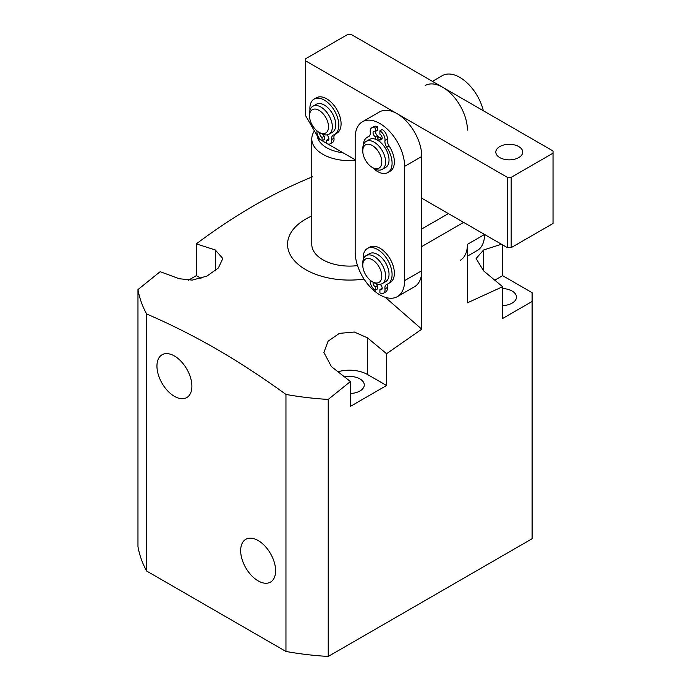 <?xml version="1.0" encoding="UTF-8"?>
<svg xmlns="http://www.w3.org/2000/svg" width="691" height="691" viewBox="0 0 691 691"><rect width="100%" height="100%" fill="white"/><g stroke="black" fill="none" stroke-linecap="round" stroke-linejoin="round"><path stroke-width="1.04" d="M258.14 540.526A24.712 14.269 -120 0 0 246.056 539.153A24.712 14.269 -120 0 0 241.919 558.855A24.712 14.269 -120 0 0 258.14 580.881A24.712 14.269 -120 0 0 270.76 581.943A24.712 14.269 -120 0 0 274.206 562.059A24.712 14.269 -120 0 0 258.14 540.526M174.426 355.986A24.712 14.269 -120 0 0 162.342 354.613A24.712 14.269 -120 0 0 158.204 374.323A24.712 14.269 -120 0 0 174.426 396.34A24.712 14.269 -120 0 0 187.054 397.403A24.712 14.269 -120 0 0 190.491 377.519A24.712 14.269 -120 0 0 174.426 355.986M350.415 393.481A14.796 8.542 0 0 0 364.261 384.956A14.796 8.542 0 0 0 359.925 378.91A14.796 8.542 0 0 0 344.576 376.889M502.616 305.603A14.796 8.542 0 0 0 516.462 297.078A14.796 8.542 0 0 0 512.126 291.041A14.796 8.542 0 0 0 502.616 288.553M311.788 216.007A61.888 35.725 0 0 0 305.698 269.62A61.888 35.725 0 0 0 364.036 279.078M338.037 371.749A25.558 14.761 0 0 1 367.534 374.522L386.563 385.5L350.415 406.377L350.415 381.527L328.225 399.424A212.56 122.722 0 0 1 285.953 394.431C262.787 377.614 239.561 362.438 216.283 348.912C193.074 335.593 169.848 323.949 146.613 313.982L146.613 571.008L285.953 651.458A212.56 122.722 0 0 0 328.225 656.45L532.105 538.738L532.105 292.682L502.616 275.657L494.808 280.166M350.415 381.527L331.386 366.584L323.898 352.453L328.061 341.224L339.376 333.373L354.345 332.034L367.534 337.864L386.563 353.714L421.76 329.184L385.233 297.285M532.105 301.475L502.616 318.499L502.616 286.713L467.418 302.822L467.418 244.355A34.982 20.194 60 0 1 460.171 260.369M502.616 286.713L483.588 270.863L476.108 258.52L483.588 249.987L501.459 244.234M355.165 160.398A37.668 21.749 180 0 1 311.788 138.9L311.788 244.355A37.668 21.749 0 0 0 322.827 259.73A37.668 21.749 0 0 0 357.532 265.594M215.333 270.863L215.333 249.987L222.813 258.52L218.373 267.978L206.868 276.115L192.253 280.114L179.185 278.715L160.157 271.684L137.967 289.581L137.967 546.607A212.56 122.722 0 0 0 146.613 571.008M312.358 176.87C273.878 192.444 235.19 214.78 196.304 243.871L215.333 249.987M137.967 289.581A212.56 122.722 0 0 0 146.613 313.982M188.298 280.278L196.304 275.657L200.986 278.361M196.304 275.657L196.304 243.871M386.563 385.5L386.563 353.714M502.616 275.657L502.616 244.899M463.618 222.381L421.76 246.549L421.76 329.184M328.225 399.424L328.225 656.45M285.953 394.431L285.953 651.458M421.76 228.971L448.399 213.597M311.788 138.9A37.668 21.749 180 0 1 314.414 130.927M317.255 135.851A32.287 18.64 0 0 0 343.056 152.78M432.445 81.357L442.318 75.656A34.982 20.194 60 0 1 459.809 77.392A34.982 20.194 60 0 1 483.346 110.75M425.198 85.546A34.982 20.194 60 0 1 442.689 87.273A34.982 20.194 60 0 1 467.418 130.115M467.418 244.355L484.546 234.465A34.982 20.194 60 0 1 477.3 250.479L467.418 256.18M377.312 138.926A13.457 7.765 60 0 1 379.903 139.478M377.934 150.888A13.457 7.765 -120 0 0 368.001 144.194A13.457 7.765 -120 0 0 362.775 150.984A13.457 7.765 -120 0 0 366.645 162.065A13.457 7.765 -120 0 0 372.294 167.464A13.457 7.765 -120 0 0 381.328 165.123A13.457 7.765 -120 0 0 377.934 150.888M362.775 150.984L362.775 148.79A16.143 9.32 60 0 1 366.126 141.396A16.143 9.32 60 0 1 380.966 148.677A16.143 9.32 60 0 1 382.27 169.355A16.143 9.32 60 0 1 374.194 168.561L372.294 167.464M366.126 141.396L369.547 139.418A16.143 9.32 60 0 1 384.386 146.699A16.143 9.32 60 0 1 385.69 167.386L382.27 169.355M327.629 121.625A13.457 7.765 -120 0 0 316.944 109.411A13.457 7.765 -120 0 0 309.508 115.838A13.457 7.765 -120 0 0 310.406 121.029A13.457 7.765 -120 0 0 319.017 132.309A13.457 7.765 -120 0 0 327.629 121.625M309.508 115.838L309.508 113.635A16.143 9.32 60 0 1 312.85 106.25A16.143 9.32 60 0 1 331.257 120.588A16.143 9.32 60 0 1 328.994 134.209A16.143 9.32 60 0 1 320.926 133.406L319.017 132.309M312.85 106.25L316.279 104.272A16.143 9.32 60 0 1 334.677 118.61A16.143 9.32 60 0 1 332.423 132.231L328.994 134.209M499.766 146.587A13.457 7.765 0 0 0 495.827 152.08A13.457 7.765 0 0 0 504.128 159.258A13.457 7.765 0 0 0 518.786 157.574A13.457 7.765 0 0 0 522.733 152.08A13.457 7.765 0 0 0 514.424 144.903A13.457 7.765 0 0 0 499.766 146.587M511.176 247.646L553.033 223.478L553.033 150.984L351.365 34.55L347.556 34.55L305.698 58.718L305.698 60.912L507.375 177.345L511.176 177.345L511.176 247.646L507.375 247.646L421.76 198.213M553.033 153.177L511.176 177.345M355.165 159.776L327.793 143.97M326.627 143.296L322.196 140.739M320.9 139.988L319.017 138.9L305.698 115.838L305.698 60.912M507.375 247.646L507.375 177.345M374.194 282.8L372.294 281.703A13.457 7.765 -120 0 0 381.803 276.21A13.457 7.765 -120 0 0 372.294 259.73A13.457 7.765 -120 0 0 362.775 265.223A13.457 7.765 -120 0 0 372.294 281.703L374.194 282.8A16.143 9.32 60 0 0 382.27 283.595A16.143 9.32 60 0 0 384.74 270.665A16.143 9.32 60 0 0 374.194 256.439A16.143 9.32 60 0 0 366.126 255.635A16.143 9.32 60 0 0 362.775 263.029L362.775 265.223M366.126 255.635L369.547 253.657A16.143 9.32 60 0 1 377.623 254.461A16.143 9.32 60 0 1 388.169 268.687A16.143 9.32 60 0 1 385.69 281.617L382.27 283.595M377.623 136.507A17.759 10.253 60 0 1 379.903 137.587L379.903 137.587A17.759 10.253 60 0 1 381.389 138.546M380.491 137.932A16.143 9.32 -120 0 0 377.623 136.87M379.903 123.525A34.982 20.194 -120 0 0 362.412 121.789A34.982 20.194 -120 0 0 355.165 137.803L355.165 252.042A34.982 20.194 -120 0 0 370.436 287.24A34.982 20.194 -120 0 0 397.394 296.612A34.982 20.194 -120 0 0 404.632 280.598L404.632 166.358A34.982 20.194 -120 0 0 379.903 123.525M397.394 296.612L414.514 286.73A34.982 20.194 -120 0 0 421.76 270.717L421.76 156.477A34.982 20.194 -120 0 0 397.023 113.635A34.982 20.194 -120 0 0 379.532 111.907L362.412 121.789M376.267 139.53L377.623 138.744L377.623 135.453L375.334 136.775A3.23 1.866 60 0 1 373.054 132.819A3.23 1.866 60 0 1 373.719 131.342A3.23 1.866 60 0 1 375.334 131.497L375.334 128.206A7.264 4.198 -120 0 0 371.706 127.844A7.264 4.198 -120 0 0 370.195 131.169A7.264 4.198 -120 0 0 370.264 132.154A7.264 4.198 60 0 1 368.83 136.472A7.264 4.198 60 0 1 368.45 136.645A20.445 11.807 -120 0 0 367.396 137.138A20.445 11.807 -120 0 0 363.181 145.542M377.623 135.453A3.23 1.866 60 0 1 375.334 131.497L377.623 130.176L377.623 126.885A7.264 4.198 -120 0 0 373.986 126.522L371.706 127.844M377.623 126.885L375.334 128.206M372.665 167.68A20.445 11.807 -120 0 0 387.841 172.56L390.13 171.238A20.445 11.807 -120 0 0 394.362 161.884A20.445 11.807 -120 0 0 389.068 145.913A7.264 4.198 60 0 1 387.193 140.238A7.264 4.198 60 0 1 387.254 139.332A7.264 4.198 -120 0 0 382.183 129.519L379.903 130.841L379.903 134.132A3.23 1.866 60 0 1 382.011 136.982A3.23 1.866 60 0 1 381.518 139.565A3.23 1.866 60 0 1 379.903 139.409L379.903 141.802M387.841 172.56A20.445 11.807 -120 0 0 392.082 163.197A20.445 11.807 -120 0 0 386.787 147.235A7.264 4.198 60 0 1 384.904 141.56A7.264 4.198 60 0 1 384.973 140.644A7.264 4.198 -120 0 0 379.903 130.841M382.183 138.088L379.903 139.409M375.334 139.167L375.334 136.775M319.89 132.819A3.23 1.866 -120 0 0 319.778 133.562A3.23 1.866 -120 0 0 322.066 137.518L324.347 136.196L324.347 139.496L322.066 140.817A7.264 4.198 60 0 1 316.927 131.912A7.264 4.198 60 0 1 316.996 131.005A7.264 4.198 -120 0 0 317.005 130.901M309.965 110.206A20.445 11.807 60 0 1 309.888 108.452A20.445 11.807 60 0 1 314.12 99.089A20.445 11.807 60 0 1 329.883 104.574A20.445 11.807 60 0 1 338.806 125.149A20.445 11.807 60 0 1 334.574 134.512A20.445 11.807 60 0 1 333.511 135.004A7.264 4.198 -120 0 0 333.14 135.186A7.264 4.198 -120 0 0 331.637 138.511A7.264 4.198 -120 0 0 331.697 139.496A7.264 4.198 60 0 1 330.263 143.806A7.264 4.198 60 0 1 326.627 143.452L326.627 140.152A3.23 1.866 -120 0 0 328.242 140.316A3.23 1.866 -120 0 0 328.752 137.777A3.23 1.866 -120 0 0 326.713 134.935M314.12 99.089L316.409 97.776A20.445 11.807 60 0 1 332.164 103.253A20.445 11.807 60 0 1 341.086 123.827A20.445 11.807 60 0 1 336.854 133.19L334.574 134.512M334.79 134.382A7.264 4.198 -120 0 0 333.917 137.189A7.264 4.198 -120 0 0 333.986 138.174A7.264 4.198 60 0 1 332.544 142.493L330.263 143.806M326.627 140.152L328.916 138.839M322.066 137.518L322.066 140.817M322.593 134.227A3.23 1.866 -120 0 0 324.347 136.196M373.166 282.204A3.23 1.866 -120 0 0 373.054 282.956A3.23 1.866 -120 0 0 375.334 286.903L377.623 285.59L377.623 288.881L375.334 290.203A7.264 4.198 60 0 1 370.195 281.306A7.264 4.198 60 0 1 370.264 280.391A7.264 4.198 -120 0 0 370.281 280.287M363.233 259.6A20.445 11.807 60 0 1 363.155 257.838A20.445 11.807 60 0 1 367.396 248.484A20.445 11.807 60 0 1 383.151 253.96A20.445 11.807 60 0 1 392.082 274.534A20.445 11.807 60 0 1 387.841 283.897A20.445 11.807 60 0 1 386.787 284.398A7.264 4.198 -120 0 0 386.407 284.571A7.264 4.198 -120 0 0 384.904 287.897A7.264 4.198 -120 0 0 384.973 288.881A7.264 4.198 60 0 1 383.531 293.2A7.264 4.198 60 0 1 379.903 292.837L379.903 289.546A3.23 1.866 -120 0 0 381.518 289.702A3.23 1.866 -120 0 0 382.028 287.171A3.23 1.866 -120 0 0 379.981 284.321M367.396 248.484L369.676 247.162A20.445 11.807 60 0 1 385.431 252.638A20.445 11.807 60 0 1 394.362 273.221A20.445 11.807 60 0 1 390.13 282.584L387.841 283.897M388.066 283.768A7.264 4.198 -120 0 0 387.193 286.575A7.264 4.198 -120 0 0 387.254 287.568A7.264 4.198 60 0 1 385.82 291.878L383.531 293.2M379.903 289.546L382.183 288.225M375.334 286.903L375.334 290.203M375.861 283.621A3.23 1.866 -120 0 0 377.623 285.59M367.534 374.522L367.534 337.864M483.588 270.863L483.588 249.987M404.632 166.358L421.76 156.477M404.632 280.598L421.76 270.717M369.167 136.231L368.45 136.645M389.068 145.913L386.787 147.235M387.254 139.332L384.973 140.644M331.697 139.496L333.986 138.174M384.973 288.881L387.254 287.568M369.452 135.954L367.396 137.138"/></g></svg>
